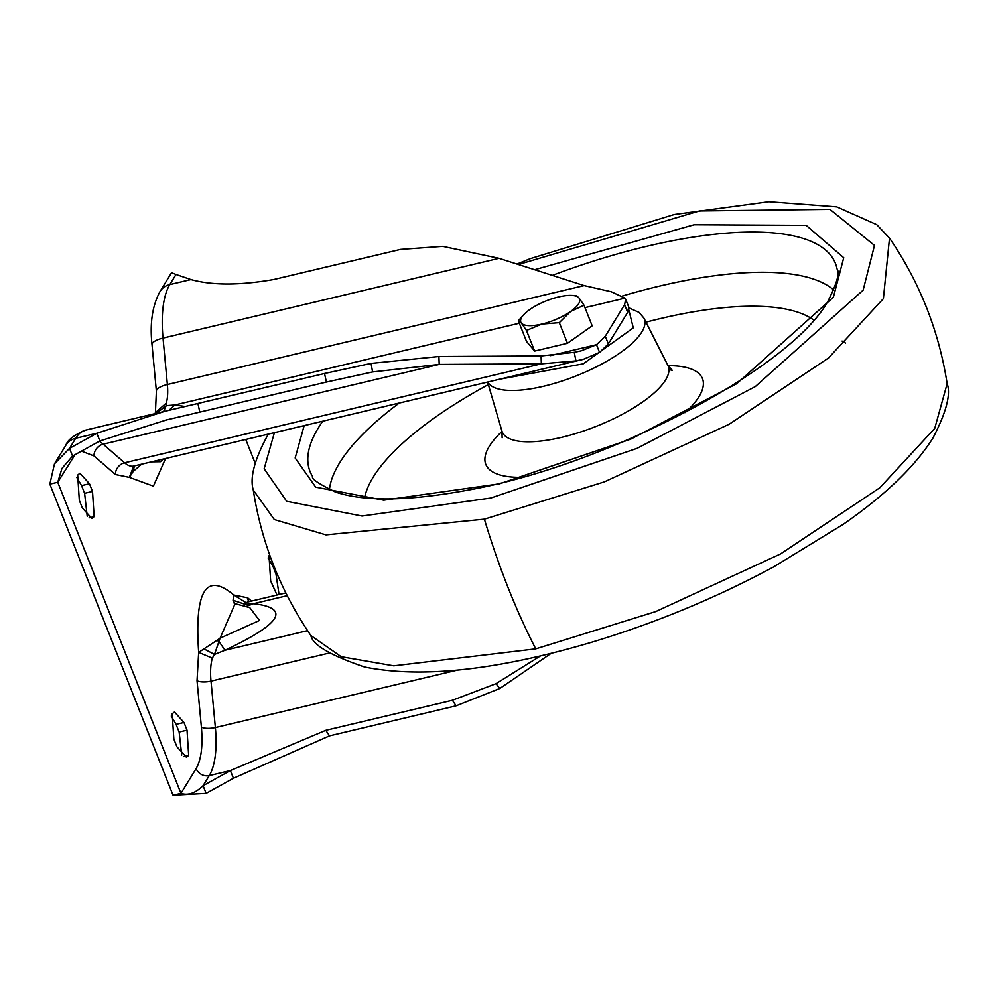 <?xml version="1.0" encoding="UTF-8"?>
<svg xmlns="http://www.w3.org/2000/svg" width="997" height="997" viewBox="0 0 997 997"><rect width="100%" height="100%" fill="white"/><g stroke="black" fill="none" stroke-linecap="round" stroke-linejoin="round"><path stroke-width="1.5" d="M235.429 604.219L234.245 603.409L235.08 603.696L220.088 638.18L216.922 640.373L219.028 641.557L224.998 650.256C281.428 623.636 290.925 608.108 253.512 603.683L245.873 606.575M251.468 601.091L247.755 597.851L233.797 595.01L246.222 602.786L245.175 604.332L253.512 603.683L287.223 595.683M269.651 554.868L269.016 555.715L270.661 580.939L277.016 595.022M81.555 485.601L89.456 483.732L79.922 473.226L77.679 475.071L79.311 500.295L82.365 507.996L91.898 518.49L94.142 516.658L92.509 491.434L84.608 493.303L81.555 485.601L76.719 477.301M89.456 483.732L92.509 491.434M176.083 724.358L183.984 722.476L174.45 711.97L172.207 713.815L173.839 739.039L176.893 746.741L186.427 757.246L188.67 755.402L187.037 730.178L179.136 732.06L176.083 724.358L171.247 716.058M183.984 722.476L187.037 730.178M243.43 605.927L245.175 604.332L233.049 600.269L233.797 595.01C206.092 571.755 194.378 590.885 198.665 652.387L197.032 680.677L201.394 727.112C202.989 745.843 201.232 759.677 196.122 768.612L180.943 793.388L173.042 795.27L49.85 484.118L54.474 463.854L69.516 448.363L96.834 433.259L164.829 411.3L324.524 373.501L371.083 363.407L438.917 356.515L541.084 355.954L541.359 363.855L575.954 360.889L583.22 359.369L599.546 352.415L596.493 344.713L581.189 350.832L574.235 352.315L541.084 355.954M49.85 484.118L57.751 482.249L180.943 793.388C188.109 795.743 195.487 793.176 203.076 785.698L230.382 770.581L233.435 778.283L206.117 793.4L173.042 795.27M81.131 451.018L94.017 455.916L115.415 474.522L129.361 477.364L153.413 486.137L165.539 458.508M245.761 439.465L255.132 463.131M279.048 594.548L275.957 573.96L272.904 566.259L268.068 557.959M87.2 516.284L84.608 493.303M181.728 755.041L179.136 732.06M175.995 274.474L171.534 272.704L160.068 291.436A19.304 16.687 31.5 0 1 169.814 284.569L175.995 274.474L190.95 279.559C212.224 285.478 239.878 285.454 273.913 279.472L400.507 249.424L442.755 246.371L499.048 258.323L584.167 285.591L611.323 291.772L625.007 298.14L584.977 307.637M168.967 410.315L174.849 404.981L166.175 405.667L166.3 403.075A36.852 13.995 76.6 0 0 167.371 384.518L163.022 338.083A85.991 32.652 -103.4 0 1 169.814 284.569L190.95 279.559M156.604 413.257L166.175 405.667L163.583 411.599M75.136 454.507L57.751 482.249L61.951 468.44L72.569 456.065L69.516 448.363L75.697 438.269A85.991 32.652 -103.4 0 1 85.717 430.081L164.829 411.3M206.117 793.4L203.076 785.698L209.258 775.604L230.382 770.581L325.795 730.327L452.389 700.28L456.103 705.826L329.508 735.873L233.435 778.283M551.079 653.396L499.796 688.491L456.103 705.826M151.432 461.848L160.654 461.698M115.415 474.522A10.531 8.612 131 0 1 124.563 462.782A45.625 17.323 76.6 0 0 133.673 466.073L129.361 477.364L133.249 471.357L141.661 464.166M216.922 640.373L198.665 652.387L212.324 658.132A45.625 17.323 76.6 0 0 211.003 681.113L215.364 727.548A77.218 29.312 -103.4 0 1 209.258 775.604A10.531 9.098 -148.5 0 1 196.122 768.612M233.049 600.269L234.744 603.596M534.629 351.069L526.466 330.443L521.419 323.14A31.592 10.431 158.4 0 1 524.497 313.905A31.592 10.431 158.4 0 1 529.719 309.593A31.592 10.431 158.4 0 1 558.494 296.969A31.592 10.431 158.4 0 1 571.244 295.399L575.892 295.548L578.97 297.904L584.005 305.207L592.181 325.832L567.467 343.28L534.629 351.069L526.516 341.423L518.34 320.785L524.16 314.254M519.312 323.227L174.849 404.981L185.28 406.514M550.518 355.617L596.493 344.713L605.291 336.213L624.62 304.646L625.655 299.225L625.007 298.14M94.017 455.916A10.531 8.612 131 0 1 103.165 444.176L124.563 462.782L541.359 363.855L439.191 364.416L438.917 356.515M54.474 463.854L65.939 445.136A19.304 16.687 31.5 0 1 75.697 438.269L96.834 433.259L99.874 440.961L166.848 419.837L199.799 412.11L197.929 403.548M324.524 373.501L326.393 382.063L372.579 371.956L439.191 364.416L103.165 444.176A77.218 29.312 -103.4 0 0 99.276 441.26M326.393 382.063L199.799 412.11M99.874 440.961L72.569 456.065M540.424 655.964L495.995 683.668L452.389 700.28M133.249 471.357L134.333 465.911M307.587 630.652L224.998 650.256L214.492 654.443L212.324 658.132M203.438 648.636L214.492 654.443L220.088 638.18L259.494 620.47L249.749 607.597M584.005 305.207L570.67 311.45L559.292 322.654L567.467 343.28M559.292 322.654L541.894 324.075A31.592 10.431 158.4 0 1 521.419 323.14L518.34 320.785M571.244 295.399A31.592 10.431 158.4 0 1 578.97 297.904A31.592 10.431 158.4 0 1 570.67 311.45A31.592 10.431 158.4 0 1 541.894 324.075L526.466 330.443M599.546 352.415L608.332 343.915L627.661 312.348L628.708 306.926L625.655 299.225M535.75 648.873L393.765 665.822L341.211 656.711L310.89 635.563C312.522 644.897 330.418 655.378 364.578 667.005C421.295 678.421 496.631 670.283 590.585 642.579C654.717 623.275 715.609 598.125 773.261 567.131L843.275 524.297C885.274 495.098 915.171 466.309 932.98 437.957C946.327 412.272 951.038 394.176 947.15 383.658L934.75 428.374L879.877 487.707L780.539 553.933L655.764 611.56L535.75 648.873A350.994 133.249 -103.4 0 1 507.996 587.395A350.994 133.249 76.6 0 1 484.392 519.163L604.406 481.85L729.193 424.211L828.519 357.985L883.392 298.664L889.511 238.084C919.683 282.276 938.887 330.792 947.15 383.658M268.43 434.081L267.433 435.689C254.397 459.841 249.686 477.949 253.263 490.001L274.312 519.549L325.944 534.866L484.392 519.163M285.84 592.928L248.452 601.802A45.625 17.323 76.6 0 0 246.222 602.774M247.755 597.851A10.531 8.612 -49 0 0 248.814 601.714M272.904 566.259L273.851 566.034M277.004 573.711L275.957 573.96M94.142 516.658L89.057 517.867M183.585 756.611L188.67 755.402M160.068 291.436C152.367 305.518 149.7 323.315 152.03 344.812A19.304 6.194 -5.4 0 1 163.022 338.083L499.048 258.323M152.03 344.812L156.392 391.248A19.304 6.194 -5.4 0 1 167.371 384.518L584.167 285.591M155.358 412.671L166.3 403.075M72.931 457.461A10.531 9.098 31.5 0 1 72.494 456.115M201.394 727.112A10.531 3.377 174.6 0 0 215.364 727.548L457.299 670.121M197.032 680.677A10.531 3.377 174.6 0 0 211.003 681.113L329.334 653.035M575.954 360.889L574.235 352.315M371.083 363.407L372.579 371.956M329.508 735.873L325.795 730.327M499.796 688.491L495.995 683.668M624.62 304.646L627.661 312.348M605.291 336.213L608.332 343.915M628.795 309.818L633.282 327.876L583.245 363.83L499.21 379.309M487.795 382.013A84.396 27.854 -21.6 0 0 543.677 386.238A84.396 27.854 -21.6 0 0 641.806 332.001A84.396 27.854 -21.6 0 0 643.962 318.18L667.865 365.326L672.339 370.398L668.937 369.488M487.608 382.063L501.927 431.028A89.281 29.461 -21.6 0 0 561.785 437.309A89.281 29.461 -21.6 0 0 665.597 379.944A89.281 29.461 -21.6 0 0 667.865 365.326M668.052 365.662A116.512 38.447 158.4 0 1 699.022 396.607A116.512 38.447 158.4 0 1 685.238 412.546M521.593 477.326A116.512 38.447 158.4 0 1 489.265 446.394A116.512 38.447 158.4 0 1 502.039 431.389M813.751 320.049A246.782 81.442 -21.6 0 0 660.151 318.629A246.782 81.442 -21.6 0 0 645.981 322.168M488.356 384.58A246.782 81.442 -21.6 0 0 373.177 477.214A246.782 81.442 -21.6 0 0 364.59 497.877M622.627 295.935A275.172 90.814 158.4 0 1 659.553 286.089A275.172 90.814 158.4 0 1 833.754 290.002M329.446 489.677A275.172 90.814 158.4 0 1 339.566 462.932A275.172 90.814 158.4 0 1 399.236 403.037M552.313 275.384A282.55 93.244 158.4 0 1 646.966 246.247A282.55 93.244 158.4 0 1 837.056 268.978C839.923 272.617 836.932 283.285 828.058 300.969C791.705 367.731 607.235 465.935 465.935 490.487C407.549 501.142 364.042 501.653 335.403 492.007C318.716 483.857 311.126 478.722 312.647 476.603A282.55 93.244 158.4 0 1 318.404 427.813A282.55 93.244 158.4 0 1 322.779 421.183M304.16 425.607L295.162 457.997L315.7 487.147L383.72 500.182L499.485 483.832L630.702 439.178L736.696 383.733L833.38 297.231L843.736 257.712L806.199 225.347L694.099 224.749L534.641 269.726M518.39 264.517L699.408 210.94L829.965 209.37L874.494 245.424L863.128 290.164L755.29 386.599L637.046 448.363L490.811 498.014L362.048 516.022L286.675 501.304L264.155 468.752L274.387 432.673M845.531 343.055L842.066 341.061M156.392 391.248L155.432 412.359M65.939 445.136C67.484 440.001 74.077 434.979 85.717 430.081M155.445 412.334L155.096 413.605M163.246 459.044L161.078 461.287M583.22 359.369L133.673 466.073M164.817 420.323L166.848 419.837M235.08 603.696L249.711 607.597M524.497 313.905L523.674 314.728M628.945 307.886L639.089 312.422L643.962 318.18M501.927 431.028L502.139 437.783M516.932 264.055L530.354 258.634L674.234 214.505L768.936 201.73L836.67 206.84L876.762 224.661L889.511 238.084M310.89 635.563C280.73 591.383 261.513 542.854 253.263 490.001"/></g></svg>
